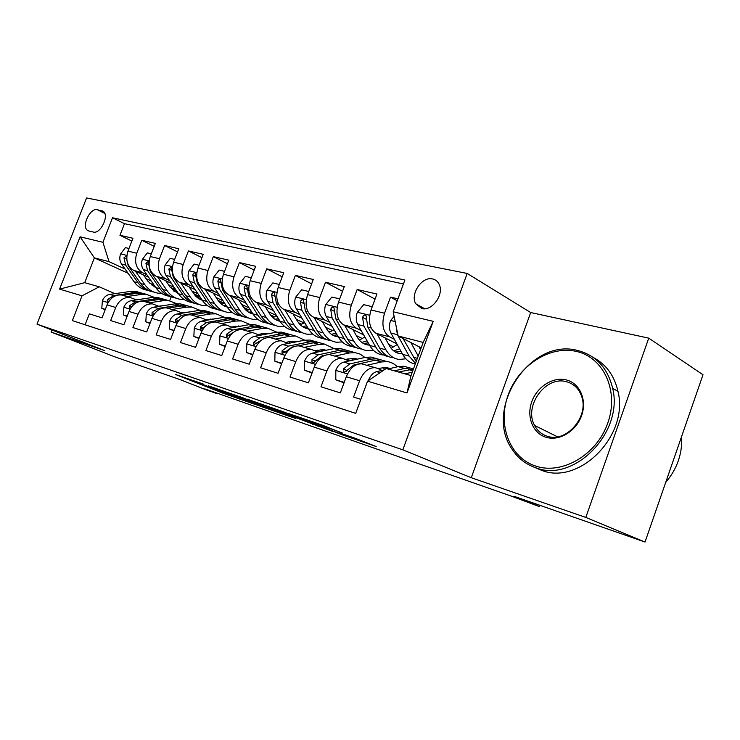 <?xml version="1.0" encoding="UTF-8"?>
<svg xmlns="http://www.w3.org/2000/svg" width="740" height="740" viewBox="0 0 740 740"><rect width="100%" height="100%" fill="white"/><g stroke="black" fill="none" stroke-linecap="round" stroke-linejoin="round"><path stroke-width="1.11" d="M203.583 384.162L175.584 374.514L223.138 393.245L253.552 403.911L201.706 384.032L197.95 382.469L203.583 384.162M432.632 278.952C422.068 276.122 409.923 294.002 415.723 303.742L421.772 308.525C431.901 311.586 444.324 294.511 439.209 284.456C437.83 281.468 435.638 279.627 432.632 278.952M342.167 433.048L322.964 425.371L287.989 413.336L341.982 434.741L376.188 446.516L354.987 438.191L339.133 432.752L350.131 437.211L332.713 430.985L298.701 417.369L342.213 432.918M51.902 329.994L51.097 332.047L114.293 356.643L179.968 379.583L206.275 389.878L216.607 393.495L204.776 388.861L510.776 495.93L539.229 506.53L539.682 505.254M585.803 517.436L648.74 338.143L530.682 312.539L471.278 477.726L585.803 517.436L645.03 542.05L514.078 496.309L539.229 506.53M471.278 477.726L402.828 449.837L37 324.166L86.571 197.95L467.19 273.449L402.828 449.837M51.097 332.047L104.83 350.677L37 324.166M242.729 397.75L208.319 385.845L256.003 404.688L291.412 417.073L242.729 397.75M247.077 399.119L284.151 412.088L332.713 431.448L288.545 414.955L278.73 411.607L295.741 418.553L247.077 399.119M648.74 338.143L703 374.764L645.03 542.05M397.954 298.821L390.507 297.119L397.223 300.801M394.355 339.29L389.462 336.793C382.941 332.214 381.304 324.361 384.55 313.242L371.045 309.977L376.956 294.03L357.161 289.507L375.06 299.136M361.231 330.632L356.421 328.218C349.854 323.704 348.161 316.026 351.324 305.204L338.504 302.096L344.304 286.565L325.498 282.273L342.537 291.292M329.753 322.418L325.026 320.078C318.44 315.619 316.683 308.118 319.772 297.563L307.59 294.613L313.27 279.479L295.38 275.391L311.623 283.855M299.811 314.602L295.168 312.326C288.554 307.933 286.759 300.597 289.775 290.302L278.185 287.49L283.753 272.727L266.714 268.842L282.208 276.806M271.293 307.165L266.724 304.954C260.11 300.616 258.269 293.429 261.211 283.383L250.166 280.71L255.633 266.308L239.39 262.598L254.19 270.109M244.098 300.07L239.612 297.915C232.989 293.641 231.121 286.602 233.988 276.797L223.452 274.244L228.817 260.175L213.324 256.641L227.467 263.736M218.143 293.29L213.721 291.199C207.108 286.99 205.202 280.09 208.014 270.507L197.959 268.074L203.222 254.329L188.413 250.943L201.946 257.668M193.325 286.824L188.987 284.78C182.382 280.627 180.458 273.865 183.206 264.495L173.585 262.173L178.756 248.742L164.595 245.504L177.554 251.868M169.599 280.636L165.316 278.647C158.739 274.549 156.787 267.917 159.479 258.75L150.276 256.53L155.354 243.395L141.793 240.296L136.771 253.256C134.134 262.219 136.105 268.722 142.663 272.764L146.871 274.707M154.216 246.337L141.793 240.296M85.1 324.786L89.364 313.853L102.037 317.849L107.069 304.88C110.269 297.878 115.061 294.575 121.425 294.973L124.079 295.732M136.521 299.867L130.148 297.48C123.765 297.082 118.964 300.421 115.736 307.489L110.667 320.568L123.895 324.731L129.019 311.475C132.275 304.316 137.103 300.921 143.514 301.31L146.178 302.068M159.054 306.341L152.616 303.918C146.196 303.539 141.34 306.971 138.065 314.195L132.904 327.57L146.724 331.927L151.95 318.367C155.252 311.041 160.127 307.553 166.574 307.914L169.256 308.682M182.577 313.103L176.083 310.643C169.626 310.291 164.733 313.815 161.403 321.206L156.149 334.887L170.598 339.438L175.917 325.563C179.284 318.071 184.195 314.491 190.679 314.824L193.371 315.591M207.181 320.17L200.623 317.673C194.139 317.349 189.2 320.966 185.814 328.542L180.458 342.546L195.591 347.31L201.003 333.102C204.425 325.424 209.392 321.743 215.895 322.048L218.596 322.825M232.924 327.57L226.311 325.036C219.799 324.74 214.813 328.468 211.372 336.219L205.914 350.566L221.769 355.552L227.291 341.001C230.769 333.13 235.773 329.337 242.304 329.615L245.014 330.392M259.888 335.322L253.228 332.75C246.688 332.482 241.666 336.321 238.16 344.267L232.591 358.965L249.232 364.2L254.865 349.289C258.399 341.214 263.449 337.311 269.998 337.551L272.709 338.328M288.175 343.453L281.459 340.835C274.892 340.604 269.832 344.562 266.271 352.721L260.6 367.78L278.074 373.284L283.818 357.984C287.416 349.706 292.504 345.673 299.071 345.885L301.781 346.662M317.867 351.981L311.105 349.336C304.529 349.132 299.432 353.221 295.806 361.592L290.015 377.049L308.395 382.839L314.26 367.132C317.923 358.632 323.038 354.469 329.615 354.636L332.325 355.413M349.086 360.963L342.278 358.262C335.701 358.114 330.567 362.332 326.877 370.925L320.975 386.798L340.326 392.894L346.302 376.762C350.029 368.03 355.182 363.719 361.758 363.849L364.469 364.617M371.045 309.977C367.836 320.975 369.5 328.754 376.04 333.315L396.881 343.869M338.504 302.096C335.377 312.817 337.098 320.42 343.675 324.916L363.664 334.896M388.713 344.433L393.8 346.995M307.59 294.613C304.538 305.065 306.305 312.502 312.909 316.933L332.094 326.386M358.937 339.623L359.659 339.975M356.356 335.59L362.498 338.643M278.185 287.49C275.197 297.683 277.01 304.963 283.624 309.339L302.068 318.311M327.94 330.919L329.994 331.918M325.572 327.21L332.676 330.678M250.166 280.71C247.253 290.663 249.103 297.795 255.725 302.096L273.467 310.643M298.47 322.677L301.698 324.231M296.268 319.236L304.223 323.093M223.452 274.244C220.603 283.966 222.49 290.95 229.113 295.195L246.189 303.335M270.387 314.87L274.66 316.905L271.275 316.008M268.324 311.66L276.557 315.601M197.959 268.074C195.175 277.565 197.081 284.41 203.694 288.6L220.15 296.37M243.608 307.452L248.825 309.912M241.656 304.436L249.167 307.997M173.585 262.173C170.866 271.46 172.799 278.166 179.394 282.292L195.268 289.719M218.041 300.385L224.09 303.215M216.173 297.554L223.027 300.773M150.276 256.53C147.612 265.614 149.563 272.19 156.14 276.261L171.458 283.374M193.593 293.651L199.809 296.536M191.799 290.977L198.043 293.882M88.856 231.01L93.407 232.064C100.27 234.293 109.317 216.071 103.572 211.557L97.208 209.679C90.271 207.663 81.446 225.894 87.274 230.205L88.856 231.01M393.18 311.762L433.214 321.345L407 392.968L367.567 381.183L386.169 368.511L411.033 375.587L423.178 342.417L398.139 335.979L393.18 311.762L404.891 280.016L112.508 217.773L102.934 242.294L109.011 261.655L125.088 269.027M367.567 381.183L355.69 413.364L72.353 320.614L82.029 295.824L59.598 289.118L80.105 236.828L102.934 242.294M381.942 370.407L377.798 368.437L361.758 363.849M168.47 284.697L174.141 287.314M403.43 283.975L124.477 223.674L119.954 235.302L132.95 238.271L127.955 251.119C125.347 260.018 127.317 266.465 133.866 270.479L148.666 277.306M170.2 287.231L175.852 289.83M375.088 367.669C368.52 367.567 363.358 371.924 359.603 380.758L353.572 397.065L360.861 399.36M159.479 258.75L164.595 245.504M183.206 264.495L188.413 250.943M208.014 270.507L213.324 256.641M233.988 276.797L239.39 262.598M261.211 283.383L266.714 268.842M289.775 290.302L295.38 275.391M319.772 297.563L325.498 282.273M351.324 305.204L357.161 289.507M384.55 313.242L390.507 297.119M398.139 335.979L421.19 347.846M146.113 278.684L151.256 281.043M109.011 261.655L94.387 257.89L84.712 282.671L99.225 286.805L82.029 295.824M154.124 285.178L149.184 282.921M128.085 273.282L94.387 257.89L80.105 236.828M114.931 293.66L99.225 286.805M530.682 312.539L467.19 273.449M171.134 296.916L169.654 300.773M172.577 289.571L176.361 290.579M174.733 291.421L173.299 290.764M131.868 241.055L119.954 235.302M124.477 223.674L112.508 217.773M195.129 295.611L200.059 296.925L197.21 297.582M219.392 302.105L223.85 303.298M244.746 308.904L248.686 309.958M299.071 323.454L301.319 324.055M328.218 331.261L329.18 331.511M84.712 282.671L59.598 289.118M433.214 321.345L423.178 342.417M407 392.968L411.033 375.587M214.526 388.047L266.594 408.147L214.591 387.88M273.578 408.868L256.595 402.782L284.835 413.475L273.578 408.868L273.772 408.351M128.982 248.483L125.384 247.623L120.546 254.051C119.306 257.742 119.64 261.063 121.545 263.995L134.051 281.746C137.492 286.491 141.858 289.303 147.149 290.191M152.116 285.64L154.197 285.279M135.42 271.192L144.827 284.66C148.342 289.543 152.81 292.393 158.24 293.197L161.616 293.354M172.263 289.775L173.641 288.813M143.505 274.929L147.991 281.376L155.844 287.666M153.837 292.022C148.537 291.153 144.152 288.322 140.702 283.54L128.196 265.706L126.059 256.077L123.95 257.825L125.606 265.04L138.121 282.846C141.377 287.361 145.484 290.136 150.46 291.171M155.252 286.815L153.985 286.824M155.224 287.416L155.705 287.462M126.892 296.546L141.035 294.464L146.576 294.437L154.253 297.332M105.321 309.394L101.787 308.312L102.407 300.69C103.998 297.129 106.431 295.029 109.724 294.409L130.296 291.449L135.818 291.43L140.23 292.614M123.025 295.343L136.928 293.308L142.459 293.281L146.909 294.483M144.633 293.891L139.879 292.559L134.347 292.587L113.757 295.575L107.79 299.404L107.679 301.624L108.715 301.643M101.787 308.312L105.182 309.746M576.553 351.463C549.681 345.062 518.509 365.634 508.102 395.132C497.326 424.519 509.388 457.616 535.797 466.098C562.012 475.052 596.782 455.007 607.817 422.947C619.251 391.007 603.581 357.392 576.553 351.463M536.074 467.874C526.029 464.489 518.074 458.328 512.191 449.402C483.229 409.1 530.136 337.236 577.792 350.519C596.033 355.376 607.651 367.956 612.646 388.26C623.82 432.465 573.907 482.905 536.074 467.874M566.424 379.962C579.864 383.246 587.218 399.998 581.585 415.63C576.155 431.318 559.246 441.429 546.046 437.275C532.763 433.353 526.307 416.722 531.773 401.737C537.055 386.687 553.058 376.447 566.424 379.962M547.323 436.239C566.091 443.103 589.133 416.907 581.723 396.64C579.059 388.824 574.046 383.875 566.673 381.785C545.787 375.31 523.43 406.103 534.632 425.509C537.471 430.884 541.699 434.454 547.323 436.239M593.351 357.531C606.153 364.358 614.357 375.643 617.983 391.386C629.185 435.361 579.522 485.431 541.773 470.418L534.521 467.338M681.66 436.35C682.539 453.472 677.211 468.846 665.676 482.462M151.321 253.829L147.334 252.877L142.348 259.425C141.09 263.2 141.414 266.585 143.31 269.573L155.826 287.629C159.285 292.485 163.688 295.343 169.044 296.194M174.205 291.505L176.647 291.005M157.648 276.964L167.055 290.663C170.57 295.63 175.056 298.516 180.514 299.321L184.131 299.45M195.027 295.491L196.017 294.779M165.769 280.728L170.256 287.305L178.59 293.854M176.009 298.109C170.644 297.258 166.232 294.391 162.763 289.507L150.257 271.358L148.12 261.544L145.919 263.311L147.556 270.664L160.062 288.776C163.327 293.382 167.471 296.204 172.494 297.23M177.813 292.716L176.148 292.772M177.424 293.401L178.331 293.475M174.649 259.416L170.237 258.353L165.113 265.04C163.827 268.897 164.132 272.357 166.037 275.4L178.534 293.771C182.012 298.729 186.462 301.633 191.863 302.466M180.847 282.976L190.254 296.934C193.769 301.985 198.265 304.908 203.74 305.713L207.626 305.796M218.799 301.402L219.345 300.995M188.996 286.787L195.61 296.13L198.755 298.673L202.316 300.292M199.143 304.464C193.714 303.641 189.255 300.727 185.768 295.723L173.28 277.25L171.162 267.251L168.85 269.036L170.459 276.529L182.956 294.964C186.23 299.672 190.402 302.531 195.462 303.548M201.345 298.84L199.254 298.969M200.586 299.644L201.937 299.728M199.032 265.253L194.167 264.088L188.885 270.905C187.572 274.854 187.868 278.379 189.764 281.478L202.242 300.172C205.738 305.259 210.215 308.201 215.692 308.996M221.288 303.955L224.516 303.058M205.091 289.257L214.489 303.483C217.986 308.626 222.49 311.586 227.985 312.373L232.166 312.419M213.259 293.114L217.745 299.95C220.196 303.604 223.314 305.953 227.097 307.007M223.286 311.087C217.801 310.291 213.305 307.341 209.799 302.216L197.34 283.42L195.24 273.226C194.139 272.635 193.325 273.226 192.807 275.012L194.389 282.661L206.858 301.43C210.142 306.231 214.341 309.135 219.447 310.134M225.922 305.204L223.369 305.435M224.756 306.157L226.588 306.221M224.553 271.358L219.188 270.072L213.74 277.038C212.408 281.08 212.685 284.678 214.572 287.832L227.013 306.869C230.51 312.058 235.006 315.036 240.509 315.814M246.411 310.578L250.064 309.413M230.445 295.834L239.816 310.328C243.312 315.564 247.808 318.57 253.321 319.338L257.825 319.329M238.632 299.728L243.108 306.712C245.68 310.615 248.973 313.039 252.997 313.991M248.418 317.996C242.905 317.22 238.41 314.223 234.913 309.006L222.49 289.867L220.428 279.479C219.271 278.823 218.411 279.424 217.856 281.265L219.419 289.072L231.842 308.173C235.135 313.094 239.353 316.036 244.496 317.016M251.6 311.808L248.575 312.188M250.018 312.964L252.349 312.983M158.786 306.221L165.519 305.324M148.962 302.873L163.198 300.69L168.766 300.625L176.675 303.687M127.234 316.091L123.321 314.898L123.895 307.082C125.513 303.446 127.974 301.3 131.285 300.653L152.005 297.545L157.555 297.499L162.069 298.72M144.929 301.615L158.915 299.487L164.483 299.432L169.025 300.662M166.565 300.014L161.792 298.683L156.233 298.729L135.494 301.864L129.472 305.796L129.371 308.062L130.888 307.868M123.321 314.898L127.086 316.489M181.975 312.835L189.801 311.919M172.004 309.477L186.332 307.174L191.928 307.091L200.068 310.319M207.357 319.532L207.598 320.096M150.128 323.084L145.799 321.761L146.326 313.76C147.963 310.042 150.46 307.84 153.791 307.165L174.64 303.9L180.227 303.825L184.843 305.093M145.799 321.761L149.97 323.491M167.776 308.164L181.864 305.925L187.451 305.842L192.095 307.118M189.44 306.397L184.649 305.065L179.052 305.139L158.184 308.432L152.116 312.474L152.024 314.787L154.29 314.019M155.354 312.687L157.148 310.939M206.201 319.736L214.868 318.857M196.082 316.368L210.493 313.964L216.117 313.843L224.498 317.266M174.067 330.392L169.284 328.939L169.756 320.735C171.43 316.924 173.946 314.667 177.304 313.964L198.283 310.532L203.888 310.43L208.606 311.734M210.826 318.949L211.39 319.449M169.284 328.939L173.909 330.808M191.632 315L205.822 312.65L211.446 312.539L216.191 313.853M213.324 313.066L208.504 311.725L202.89 311.827L181.892 315.296L175.769 319.449L175.695 321.808L178.673 320.3L182.799 316.757M231.537 326.941L240.925 326.137M221.26 323.593L235.755 321.049L241.397 320.901L250.037 324.536M199.115 338.05L193.852 336.441L194.269 328.033C195.961 324.129 198.505 321.817 201.881 321.077L222.981 317.46L228.614 317.34L233.442 318.681L227.8 318.82L206.682 322.464L200.503 326.738L200.447 329.143L203.556 327.635L208.754 323.584M235.764 326.192L236.523 326.923M193.852 336.441L198.958 338.476M216.561 322.159L230.862 319.68L236.513 319.541L241.342 320.892M238.271 320.032L228.614 317.34M238.437 325.942L239.186 326.442M251.286 277.75L245.384 276.344L239.76 283.457C238.4 287.592 238.659 291.273 240.537 294.483L252.923 313.871C256.401 319.153 260.896 322.178 266.418 322.936M272.69 317.488L276.797 315.98M256.993 302.706L266.326 317.497C269.795 322.825 274.3 325.868 279.812 326.627L284.669 326.543M265.188 306.656L269.656 313.779C272.348 317.95 275.826 320.457 280.099 321.28M274.688 325.212C269.166 324.453 264.67 321.419 261.192 316.11L248.834 296.611L246.799 286.029C245.588 285.298 244.681 285.899 244.089 287.814L245.606 295.787L257.973 315.24C261.266 320.272 265.503 323.26 270.692 324.213M278.471 318.672L274.938 319.236M276.436 320.078L279.304 320.013M258.066 334.489L262.127 333.731L268.102 333.777M247.632 331.141L262.182 328.468L267.852 328.292L276.76 332.158M225.367 346.07L219.577 344.294L219.919 335.673C221.649 331.677 224.211 329.291 227.615 328.523L248.816 324.712L254.477 324.555L259.315 325.905M261.84 333.777L262.802 334.776M219.577 344.294L225.201 346.505M242.618 329.661L257.067 327.034L262.737 326.858L267.575 328.209M264.356 327.311L259.527 325.961L253.857 326.127L232.638 329.975L226.412 334.378L226.366 336.829L235.662 330.937M267.177 333.943L266.372 333.509M264.652 333.453L265.725 334.221M279.322 284.465L272.838 282.911L267.029 290.191C265.642 294.418 265.873 298.174 267.741 301.457L280.053 321.206C283.512 326.581 287.999 329.642 293.53 330.392M300.209 324.703L304.778 322.779M284.817 309.912L294.095 325.008C297.545 330.429 302.031 333.509 307.562 334.249L312.798 334.073M293.003 313.899L297.452 321.179C300.274 325.646 303.946 328.218 308.478 328.884C311.919 334.369 316.396 337.468 321.928 338.199M302.188 332.778C296.666 332.029 292.171 328.958 288.72 323.546L276.436 303.687L274.447 292.901C273.18 292.087 272.218 292.679 271.58 294.677L273.06 302.817L285.344 322.64C288.637 327.783 292.892 330.826 298.118 331.751M306.601 325.794L302.54 326.618M304.103 327.533L307.535 327.33M308.756 291.505L301.633 289.803L295.63 297.249C294.206 301.578 294.418 305.426 296.278 308.765L308.488 328.893L314.047 330.392C317.321 335.664 321.595 338.754 326.858 339.642M329.06 332.223L334.11 329.8M314.01 317.479L323.223 332.88C326.636 338.402 331.113 341.519 336.644 342.25L342.287 341.945M322.187 321.502L326.608 328.949C329.457 333.583 333.204 336.2 337.847 336.783L338.245 336.82M331.011 340.696C325.48 339.975 321.003 336.857 317.58 331.354L305.407 311.105L303.474 300.116C302.133 299.21 301.115 299.802 300.421 301.874L301.855 310.199L314.047 330.392M336.108 333.194L331.474 334.332M333.102 335.331L337.135 334.943M339.697 298.904L331.881 297.036L325.665 304.658C324.213 309.107 324.407 313.029 326.238 316.443L338.328 336.959C341.723 342.537 346.19 345.682 351.713 346.394M359.335 340.086L364.885 337.042M344.683 325.415L353.803 341.14C357.18 346.773 361.638 349.937 367.16 350.64L373.265 350.187M352.832 329.485L357.216 337.098C360.038 341.825 363.766 344.47 368.4 345.043L369.491 345.118M361.24 349.012C355.718 348.309 351.26 345.145 347.874 339.54L335.831 318.903L333.971 307.711C332.556 306.693 331.474 307.267 330.725 309.44L332.094 317.95L344.165 338.532C347.43 343.943 351.713 347.069 357.013 347.92M367.068 340.863L361.832 342.426M363.525 343.517L368.206 342.861M372.257 306.702L363.692 304.649L357.254 312.447C355.764 317.016 355.921 321.031 357.735 324.518L369.676 345.432C373.034 351.111 377.474 354.303 382.987 354.987M391.146 348.3L397.223 344.498M376.938 333.768L385.947 349.826C389.286 355.57 393.708 358.771 399.212 359.446L405.835 358.798M385.059 337.884L389.397 345.673C392.172 350.483 395.872 353.165 400.497 353.72L402.338 353.776M392.996 357.744C387.492 357.059 383.061 353.859 379.713 348.142L367.826 327.099L366.06 315.721C364.57 314.555 363.414 315.111 362.591 317.395L363.904 326.1L375.809 347.088C379.065 352.638 383.357 355.811 388.685 356.615M399.6 348.818L393.726 350.908M395.493 352.101L400.867 351.102M394.115 316.341L390.507 320.651C388.99 325.341 389.111 329.457 390.896 333.009L402.653 354.34C405.825 359.918 410.043 363.127 415.288 363.95M410.913 342.555L418.193 356.023M418.979 346.709L420.542 349.622M396.113 326.072L397.389 334.674L409.109 356.088L415.519 363.331M416.204 361.471L403.041 338.504M285.862 342.389L289.784 341.612L296.49 341.797M275.271 339.068L289.877 336.238L295.565 336.025L304.75 340.169M252.904 354.479L246.531 352.536L246.809 343.675C248.566 339.577 251.156 337.125 254.569 336.321L275.872 332.306L281.542 332.112L286.389 333.463M289.127 341.75L290.274 343.036M246.531 352.536L252.738 354.923M269.869 337.542L284.521 334.739L290.2 334.526L295.038 335.877M291.671 334.943L286.833 333.592L281.154 333.796L259.842 337.847L253.561 342.38L253.524 344.877L263.782 338.707M295.14 342.065L293.919 341.362M292.115 341.334L293.484 342.398M315.036 350.668L323.657 349.668L326.211 350.242M304.269 347.375L318.921 344.396L324.62 344.137L334.101 348.596M281.82 363.312L274.818 361.175L275.021 352.074C276.806 347.874 279.415 345.349 282.856 344.507L304.223 340.271L309.912 340.03L314.759 341.381M317.719 350.113L319.042 351.74M274.818 361.175L281.644 363.766M298.35 345.821L313.298 342.814L318.986 342.565L323.824 343.915M320.3 342.935L315.462 341.584L309.773 341.825L288.378 346.107L282.06 350.788L282.023 353.322L285.575 351.824L291.902 347.125L293.429 346.82M324.435 350.612L322.797 349.595M320.892 349.604L322.575 351M345.673 359.363L354.118 358.317L357.365 359.131M334.73 356.107L349.419 352.952L355.117 352.647L360.361 354.201L364.903 357.476M312.215 372.599L304.538 370.25L304.649 360.898C306.471 356.588 309.107 353.988 312.548 353.1L333.981 348.623L339.679 348.346L344.516 349.687M347.698 358.918L349.197 360.935M304.538 370.25L312.039 373.071M327.996 354.589L343.508 351.296L349.206 351L354.035 352.351M350.335 351.315L345.506 349.964L339.808 350.251L318.357 354.775L311.993 359.612L311.966 362.184C313.187 362.961 314.426 362.461 315.693 360.704L322.057 355.848L324.869 355.246M355.144 359.621L353.1 358.234M351.093 358.289L353.063 360.084M377.9 368.492L386.132 367.41L390.054 368.511M366.781 365.292L381.489 361.953L387.177 361.601C391.072 362.064 394.429 363.812 397.269 366.827M344.22 382.377L335.803 379.805L335.812 370.176C337.671 365.745 340.326 363.072 343.776 362.128L365.246 357.392L370.944 357.069L375.772 358.419M379.176 368.196L380.157 369.565M335.803 379.805L344.045 382.858M381.886 360.121L377.067 358.78L371.369 359.113L349.891 363.904L343.49 368.899L343.453 371.499C344.738 372.377 346.052 371.896 347.375 370.046L353.785 365.024L375.263 360.204L380.961 359.862L385.781 361.213M386.928 368.733L384.948 367.327M382.821 367.438L384.846 369.417M405.021 373.885L412.3 372.128M368.64 380.453L368.631 379.944C370.518 375.393 373.191 372.627 376.651 371.647L384.134 369.898M387.927 369.01L398.139 366.624L403.827 366.254L408.628 367.586M398.471 372.017L413.401 369.121M413.531 368.77L410.275 368.048L404.586 368.437L394.374 370.851M389.462 336.793L376.04 333.315M356.421 328.218L343.675 324.916M325.026 320.078L312.909 316.933M295.168 312.326L283.624 309.339M266.724 304.954L255.725 302.096M239.612 297.915L229.113 295.195M213.721 291.199L203.694 288.6M188.987 284.78L179.394 282.292M165.316 278.647L156.14 276.261M142.663 272.764L133.866 270.479M115.736 307.489L107.069 304.88M359.603 380.758L346.302 376.762M326.877 370.925L314.26 367.132M295.806 361.592L283.818 357.984M266.271 352.721L254.865 349.289M238.16 344.267L227.291 341.001M211.372 336.219L201.003 333.102M185.814 328.542L175.917 325.563M161.403 321.206L151.95 318.367M138.065 314.195L129.019 311.475M136.771 253.256L127.955 251.119M104.793 213.416L97.208 209.679M103.461 211.455L101.787 210.632M228.179 394.476L227.966 395.04M223.397 392.552L223.138 393.245M263.644 406.047L263.366 406.806M234.95 394.92L234.747 395.475M318.2 425.648L317.941 426.37M313.039 423.595L312.724 424.427M294.168 416.074L293.845 416.925M288.914 413.984L288.545 414.955M285.159 412.485L284.835 413.346M327.728 427.119L327.422 427.942M322.15 425.084L321.863 425.87M316.711 423.206L316.517 423.733M348.022 435.768L347.846 436.249M126.864 255.411L120.666 253.885M138.121 282.846L134.051 281.746M144.827 284.66L140.702 283.54M125.606 265.04L121.545 263.995M128.862 265.873L128.196 265.706M126.485 259.009L123.95 257.825M102.388 300.875L108.151 302.595M136.928 293.308L141.035 294.464M130.296 291.449L134.347 292.587M109.724 294.409L113.757 295.575M109.733 300.236L107.79 299.404M149.156 260.915L142.478 259.259M160.062 288.776L155.826 287.629M167.055 290.663L162.763 289.507M147.556 270.664L143.31 269.573M151.117 271.58L150.257 271.358M148.564 264.559L145.919 263.311M172.439 266.65L165.233 264.874M182.956 294.964L178.534 293.771M190.254 296.934L185.768 295.723M170.459 276.529L166.037 275.4M174.363 277.537L173.28 277.25M171.606 270.341L168.85 269.036M196.785 272.653L189.014 270.738M206.858 301.43L202.242 300.172M214.489 303.483L209.799 302.216M194.389 282.661L189.764 281.478M198.662 283.762L197.34 283.42M195.684 276.39L192.807 275.012M222.25 278.934L213.879 276.871M231.842 308.173L227.013 306.869M239.816 310.328L234.913 309.006M219.419 289.072L214.572 287.832M224.081 290.274L222.49 289.867M220.871 282.726L217.856 281.265M123.876 307.276L130.111 309.135M158.915 299.487L163.198 300.69M152.005 297.545L156.233 298.729M131.285 300.653L135.494 301.864M131.692 306.758L129.472 305.796M146.307 313.964L153.06 315.971M181.864 305.925L186.332 307.174M174.64 303.9L179.052 305.139M153.791 307.165L158.184 308.432M154.632 313.566L152.116 312.474M169.747 320.938L177.045 323.121M205.822 312.65L210.493 313.964M198.283 310.532L202.89 311.827M177.304 313.964L181.892 315.296M178.442 320.614L175.769 319.449M194.25 328.246L202.149 330.595M230.862 319.68L235.755 321.049M222.981 317.46L227.8 318.82M201.881 321.077L206.682 322.464M203.306 327.968L200.503 326.738M248.936 285.511L239.899 283.281M257.973 315.24L252.923 313.871M266.326 317.497L261.192 316.11M245.606 295.787L240.537 294.483M250.703 297.091L248.834 296.611M247.243 289.358L244.089 287.814M219.91 335.886L228.457 338.43M257.067 327.034L262.182 328.468M248.816 324.712L253.857 326.127M227.615 328.523L232.638 329.975M229.335 335.673L226.412 334.378M276.908 292.411L267.177 290.006M285.344 322.64L280.053 321.206M294.095 325.008L288.72 323.546M273.06 302.817L267.741 301.457M278.619 304.242L276.436 303.687M274.882 296.305L271.58 294.677M306.286 299.654L295.778 297.055M323.223 332.88L317.58 331.354M301.855 310.199L296.278 308.765M307.923 311.753L305.407 311.105M303.89 303.613L300.421 301.874M337.163 307.267L325.822 304.464M344.165 338.532L338.328 336.959M353.803 341.14L347.874 339.54M332.094 317.95L326.238 316.443M338.726 319.643L335.831 318.903M334.36 311.281L330.725 309.44M369.667 315.277L357.411 312.252M375.809 347.088L369.676 345.432M385.947 349.826L379.713 348.142M363.904 326.1L357.735 324.518M371.129 327.95L367.826 327.099M366.411 319.356L362.591 317.395M395.188 321.567L390.674 320.457M409.109 356.088L402.653 354.34M417.36 358.317L413.225 357.198M397.389 334.674L390.896 333.009M246.799 343.897L256.049 346.653M284.521 334.739L289.877 336.238M275.872 332.306L281.154 333.796M254.569 336.321L259.842 337.847M256.632 343.749L253.561 342.38M275.012 352.296L285.02 355.283M313.298 342.814L318.921 344.396M304.223 340.271L309.773 341.825M291.902 347.125L292.476 347.282M282.856 344.507L288.378 346.107M285.27 352.231L282.06 350.788M304.649 361.129L315.481 364.358M343.508 351.296L349.419 352.952M333.981 348.623L339.808 350.251M322.057 355.848L323.001 356.116M312.548 353.1L318.357 354.775M315.37 361.148L311.993 359.612M335.812 370.416L347.55 373.913M375.263 360.204L381.489 361.953M365.246 357.392L371.369 359.113M353.785 365.024L355.135 365.412M343.776 362.128L349.891 363.904M347.032 370.518L343.49 368.899M408.684 369.584L412.809 370.74M398.139 366.624L404.586 368.437M376.651 371.647L380.101 372.646M424.742 308.746L415.723 303.742M130.148 297.48L121.425 294.973M152.616 303.918L143.514 301.31M176.083 310.643L166.574 307.914M200.623 317.673L190.679 314.824M226.311 325.036L215.895 322.048M253.228 332.75L242.304 329.615M281.459 340.835L269.998 337.551M311.105 349.336L299.071 345.885M342.278 358.262L329.615 354.636M89.087 231.065L87.274 230.205M266.9 407.333L266.594 408.147M286.167 412.883L285.834 413.762M350.362 436.582L350.131 437.211M146.576 294.437L142.459 293.281M139.879 292.559L135.818 291.43M617.983 391.386L612.646 388.26M534.632 425.509L557.516 436.804M177.619 293.484L178.497 293.725M200.864 299.765L202.205 300.125M225.126 306.323L226.977 306.822M250.481 313.177L252.886 313.825M168.766 300.625L164.483 299.432M161.792 298.683L157.555 297.499M191.928 307.091L187.451 305.842M184.649 305.065L180.227 303.825M216.117 313.843L211.446 312.539M208.504 311.725L203.888 310.43M176.157 322.011L175.695 321.808M241.397 320.901L236.513 319.541M200.975 329.374L200.447 329.143M277.01 320.346L280.016 321.16M267.852 328.292L262.737 326.858M259.527 325.961L254.477 324.555M226.967 337.098L226.366 336.829M304.788 327.848L308.45 328.838M333.907 335.72L337.847 336.783M364.469 343.98L368.4 345.043M396.585 352.656L400.497 353.72M295.565 336.025L290.2 334.526M286.833 333.592L281.542 332.112M254.218 345.182L253.524 344.886M324.62 344.137L318.986 342.565M315.462 341.584L309.912 340.03M282.819 353.674L282.023 353.322M355.117 352.647L349.206 351M345.506 349.964L339.679 348.346M312.881 362.6L311.966 362.184M387.177 361.601L380.961 359.862M377.067 358.78L370.944 357.069M344.535 371.989L343.453 371.499M410.275 368.048L403.827 366.254"/></g></svg>
